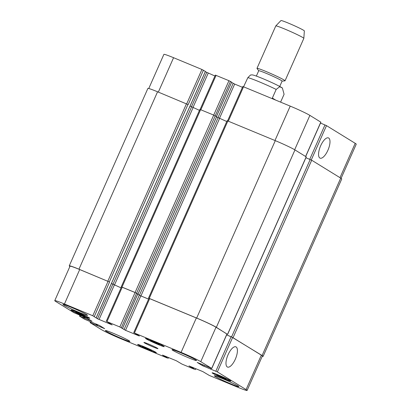 <?xml version="1.0" encoding="UTF-8"?>
<svg xmlns="http://www.w3.org/2000/svg" width="411" height="411" viewBox="0 0 411 411"><rect width="100%" height="100%" fill="white"/><g stroke="black" fill="none" stroke-linecap="round" stroke-linejoin="round"><path stroke-width="0.62" d="M275.596 100.048L272.354 98.049L276.182 89.413L279.706 86.742L282.362 87.954L284.083 94.283L280.605 102.128M272.873 98.917L272.354 98.049M250.499 75.018L247.843 77.653L243.589 86.767M256.356 76.081L258.719 70.749A12.787 0.724 23.9 0 1 266.174 73.322A12.787 0.724 23.9 0 1 282.1 81.111L279.737 86.444M258.704 70.784L257.014 68.478A15.346 0.873 23.9 0 1 256.978 68.365A15.346 0.873 23.9 0 1 265.927 71.452A15.346 0.873 23.9 0 1 285.039 80.803A15.346 0.873 23.9 0 1 284.931 80.849L282.085 81.147M256.978 68.365L275.781 25.939A15.346 0.873 23.9 0 1 275.791 25.924A15.346 0.873 23.9 0 1 284.725 29.022A15.346 0.873 23.9 0 1 303.842 38.357A15.346 0.873 23.9 0 1 303.837 38.372L285.039 80.803M275.791 25.924L280.97 20.55A12.787 0.724 23.9 0 1 288.414 23.134A12.787 0.724 23.9 0 1 304.346 30.907L303.842 38.357M235.323 359.193A10.953 4.218 -67.5 0 1 227.499 367.069A10.953 4.218 -67.5 0 1 227.802 355.34A10.953 4.218 -67.5 0 1 235.893 346.838A10.953 4.218 -67.5 0 1 235.323 359.193M327.906 150.267A10.953 4.218 -67.5 0 1 320.077 158.148A10.953 4.218 -67.5 0 1 320.385 146.414A10.953 4.218 -67.5 0 1 328.476 137.916A10.953 4.218 -67.5 0 1 327.906 150.267M156.601 343.555L150.215 340.385L157.845 343.555L159.555 344.608L156.601 343.555L156.807 343.082M151.926 341.443L152.096 341.058M82.108 315.196L75.722 312.026L83.351 315.196L85.067 316.249L82.108 315.196L82.313 314.723M77.432 313.084L77.602 312.699M148.695 349.653L142.309 346.483L149.938 349.653L151.654 350.706L148.695 349.653L148.9 349.18M144.02 347.542L144.189 347.156M223.188 378.007L216.803 374.842L224.432 378.007L226.148 379.065L223.188 378.007L223.394 377.539M218.513 375.895L218.683 375.515M155.158 351.991A9.592 0.545 -156.1 0 0 145.473 347.341A9.592 0.545 -156.1 0 0 138.214 344.711A9.592 0.545 -156.1 0 0 146.758 349.093A9.592 0.545 -156.1 0 0 155.748 352.479A9.592 0.545 -156.1 0 0 155.158 351.991M155.702 352.217A10.229 0.581 23.9 0 1 156.334 352.741A10.229 0.581 23.9 0 1 146.742 349.129A10.229 0.581 23.9 0 1 137.628 344.449A10.229 0.581 23.9 0 1 145.371 347.259A10.229 0.581 23.9 0 1 155.702 352.217M88.571 317.533A9.592 0.545 -156.1 0 0 78.886 312.889A9.592 0.545 -156.1 0 0 71.627 310.254A9.592 0.545 -156.1 0 0 80.171 314.636A9.592 0.545 -156.1 0 0 89.161 318.027A9.592 0.545 -156.1 0 0 88.571 317.533M89.115 317.76A10.229 0.581 23.9 0 1 89.747 318.284A10.229 0.581 23.9 0 1 80.155 314.672A10.229 0.581 23.9 0 1 71.041 309.997A10.229 0.581 23.9 0 1 78.784 312.802A10.229 0.581 23.9 0 1 89.115 317.76M163.064 345.892A9.592 0.545 -156.1 0 0 153.38 341.243A9.592 0.545 -156.1 0 0 146.121 338.613A9.592 0.545 -156.1 0 0 154.664 342.995A9.592 0.545 -156.1 0 0 163.655 346.381A9.592 0.545 -156.1 0 0 163.064 345.892M163.609 346.119A10.229 0.581 23.9 0 1 164.241 346.643A10.229 0.581 23.9 0 1 154.649 343.031A10.229 0.581 23.9 0 1 145.535 338.351A10.229 0.581 23.9 0 1 153.277 341.161A10.229 0.581 23.9 0 1 163.609 346.119M229.651 380.345A9.592 0.545 -156.1 0 0 219.967 375.7A9.592 0.545 -156.1 0 0 212.708 373.07A9.592 0.545 -156.1 0 0 221.252 377.452A9.592 0.545 -156.1 0 0 230.242 380.838A9.592 0.545 -156.1 0 0 229.651 380.345M230.196 380.571A10.229 0.581 23.9 0 1 230.828 381.1A10.229 0.581 23.9 0 1 221.236 377.483A10.229 0.581 23.9 0 1 212.122 372.808A10.229 0.581 23.9 0 1 219.864 375.618A10.229 0.581 23.9 0 1 230.196 380.571M129.059 340.729A13.424 0.765 23.9 0 1 129.886 341.423A13.424 0.765 23.9 0 1 117.305 336.681A13.424 0.765 23.9 0 1 105.339 330.542A13.424 0.765 23.9 0 1 115.501 334.225A13.424 0.765 23.9 0 1 129.059 340.729M238.056 385.97A13.424 0.765 23.9 0 1 238.889 386.659A13.424 0.765 23.9 0 1 226.307 381.917A13.424 0.765 23.9 0 1 214.337 375.777A13.424 0.765 23.9 0 1 224.504 379.466A13.424 0.765 23.9 0 1 238.056 385.97M195.703 359.861A13.424 0.765 23.9 0 1 196.53 360.55A13.424 0.765 23.9 0 1 183.948 355.808A13.424 0.765 23.9 0 1 171.978 349.674A13.424 0.765 23.9 0 1 182.145 353.357A13.424 0.765 23.9 0 1 195.703 359.861M86.7 314.626A13.424 0.765 23.9 0 1 87.528 315.314A13.424 0.765 23.9 0 1 74.946 310.572A13.424 0.765 23.9 0 1 62.981 304.433A13.424 0.765 23.9 0 1 73.143 308.122A13.424 0.765 23.9 0 1 86.7 314.626M246.081 389.597A16.625 0.945 23.9 0 1 247.109 390.45A16.625 0.945 23.9 0 1 237.419 387.111L209.297 375.438L202.813 371.595L188.988 365.913L194.691 369.376L182.047 364.131L176.324 360.755L162.499 355.073L167.441 358.068L120.788 338.705A16.625 0.945 23.9 0 1 101.111 329.432L90.101 322.63L104.677 328.687L99.519 325.486L84.507 319.198L79.513 316.105L92.049 321.279L86.962 318.145L73.913 312.668L55.788 301.494A16.625 0.945 23.9 0 1 54.761 300.641A16.625 0.945 23.9 0 1 64.45 303.986L92.788 315.746L97.541 318.782L112.131 324.926L106.958 321.628L119.822 326.966L125.54 330.336L139.365 336.023L134.428 333.028L181.081 352.386A16.625 0.945 23.9 0 1 200.758 361.665L211.768 368.462L197.188 362.41L202.351 365.605L217.362 371.898L246.081 389.597L261.339 355.166A16.625 0.945 23.9 0 1 262.367 356.018L247.109 390.45M157.475 348.261A7.67 0.437 23.9 0 1 157.947 348.656A7.67 0.437 23.9 0 1 150.755 345.944A7.67 0.437 23.9 0 1 143.917 342.44A7.67 0.437 23.9 0 1 149.727 344.546A7.67 0.437 23.9 0 1 157.475 348.261M320.513 123.059L326.493 125.622L355.212 143.326A16.625 0.945 23.9 0 1 356.239 144.179L341.094 178.359M148.761 88.514L163.891 54.37A16.625 0.945 23.9 0 1 173.581 57.71L201.924 69.474L205.377 71.406M205.305 71.668L214.938 76.025M200.121 109.46L215.349 75.1L228.953 80.695L231.686 82.164L216.412 116.534M231.588 82.38L234.676 84.065L242.464 87.296M227.591 120.849L242.814 86.495L290.212 106.115A16.625 0.945 23.9 0 1 309.889 115.388L320.899 122.19L305.686 156.524M261.339 355.166L232.621 337.467L226.641 334.898L231.568 336.928L262.095 355.52A16.625 0.945 23.9 0 1 263.122 356.373L341.741 178.965A16.625 0.945 -156.1 0 0 340.714 178.112L311.697 160.228L305.897 157.737M227.653 334.313L306.272 156.899L294.964 149.917A16.625 0.945 -156.1 0 0 275.288 140.644L227.129 120.706L148.51 298.119L196.674 318.052A16.625 0.945 23.9 0 1 216.35 327.326L226.995 334.092M216.607 116.678L213.705 115.085L199.88 109.398L121.26 286.806L135.085 292.493L137.803 294.019M226.764 121.528L216.551 116.904M199.458 110.348L190.062 106.064M203.435 70.189L188.176 104.62L157.567 91.787A16.625 0.945 -156.1 0 0 147.878 88.447L69.259 265.855A16.625 0.945 23.9 0 1 78.953 269.195L109.562 282.028L94.304 316.46M54.761 300.641L70.014 266.21A16.625 0.945 23.9 0 1 79.708 269.554L109.562 282.028M111.427 283.508L121.06 287.864L111.443 283.472M106.213 321.371L121.471 286.94L135.08 292.534L137.772 293.999M137.716 294.225L140.798 295.905L148.587 299.136M133.683 332.771L148.941 298.34L196.34 317.955A16.625 0.945 23.9 0 1 216.016 327.233L227.021 334.03L211.768 368.462M263.122 356.373A16.625 0.945 23.9 0 1 262.239 356.306M148.921 298.386L148.51 298.119M137.731 294.189L140.932 295.941L148.592 299.121M69.906 266.467A16.625 0.945 23.9 0 1 69.259 265.855M247.843 77.653A20.458 1.161 23.9 0 1 259.187 81.794A20.458 1.161 23.9 0 1 276.182 89.413M339.995 177.67L355.212 143.326M158.338 92.105L173.581 57.71M186.681 103.87L201.924 69.474M191.428 106.906L206.671 72.511M192.934 107.641L208.187 73.225M200.851 109.747L216.094 75.357M213.715 115.09L228.953 80.695M215.225 115.804L230.468 81.404M217.917 117.746L233.16 83.351M219.423 118.481L234.676 84.065M228.321 121.147L243.559 86.752M274.969 140.511L290.212 106.115M294.672 149.738L309.889 115.388M305.599 156.473L320.821 122.124M309.73 159.329L324.983 124.913M311.261 160.002L326.493 125.622M191.88 367.059L191.649 367.568M192.497 367.316L192.256 367.855M193.658 367.799L193.406 368.369M193.042 367.542L192.8 368.081M195.754 368.667L195.353 369.566M165.392 356.219L165.165 356.733M166.008 356.476L165.767 357.015M167.169 356.959L166.917 357.529M166.553 356.702L166.316 357.241M168.448 357.488L168.104 358.258M91.211 322.06L90.846 322.887M96.266 324.053L95.861 324.967M96.883 324.31L96.467 325.255M97.114 324.402L96.677 325.384M97.731 324.659L97.284 325.666M80.664 315.443L80.258 316.362M83.716 316.711L83.31 317.626M84.332 316.968L83.916 317.914M84.563 317.061L84.127 318.042M85.18 317.318L84.733 318.33M79.708 269.554L64.45 303.986M108.047 281.314L92.788 315.746M112.799 284.35L97.541 318.782M114.309 285.064L99.051 319.496M122.216 287.197L106.958 321.628M135.08 292.534L119.822 326.966M136.596 293.248L121.337 327.68M137.777 293.978L122.524 328.41M139.288 295.19L124.03 329.622M140.798 295.905L125.54 330.336M149.686 298.597L134.428 333.028M196.34 317.955L181.081 352.386M216.016 327.233L200.758 361.665M226.944 333.968L211.686 368.4M202.767 364.67L202.351 365.605M204.313 365.312L203.866 366.319M210.91 368.158L210.514 369.078M211.197 368.282L210.833 369.104M231.105 336.753L215.847 371.184M232.621 337.467L217.362 371.898M219.551 118.532L140.932 295.941M218.036 117.818L139.416 295.226M216.612 116.657L137.998 294.065M215.215 115.799L136.601 293.207M213.705 115.085L135.085 292.493M200.625 109.655L122.005 287.063M193.062 107.692L114.443 285.1M191.547 106.978L112.933 284.391M205.387 71.386L96.251 317.662M187.966 104.486L109.352 281.895M186.455 103.772L107.836 281.186M157.567 91.787L78.953 269.195M340.714 178.112L262.095 355.52M311.697 160.228L233.078 337.637M310.182 159.514L231.568 336.928M306.19 156.838L227.576 334.246M294.964 149.917L216.35 327.326M275.288 140.644L196.674 318.052M227.874 120.962L149.255 298.376M250.474 75.023C252.364 75.049 250.931 73.769 262.475 78.48C271.584 82.313 278.211 85.473 282.357 87.954M231.686 82.164L216.448 116.554M195.847 368.703L195.436 369.633M168.536 357.524L168.186 358.325M90.487 321.762L90.101 322.63M79.94 315.145L79.513 316.105M137.813 294.004L122.555 328.435M138.029 294.096L216.648 116.683M96.282 317.688L205.418 71.416"/></g></svg>
